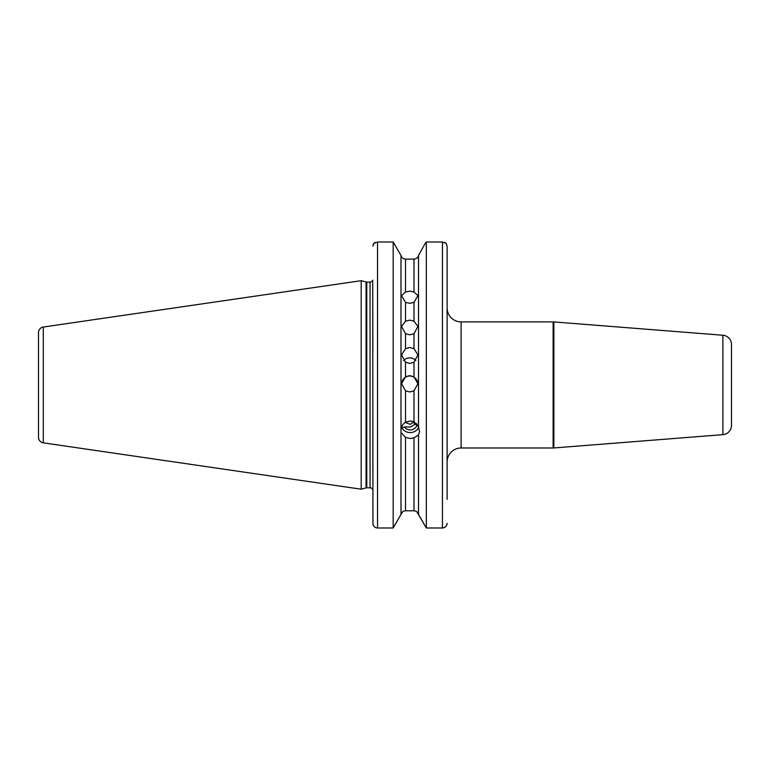 <?xml version="1.0" encoding="UTF-8"?>
<svg xmlns="http://www.w3.org/2000/svg" width="770" height="770" viewBox="0 0 770 770"><rect width="100%" height="100%" fill="white"/><g stroke="black" fill="none" stroke-linecap="round" stroke-linejoin="round"><path stroke-width="1.16" d="M418.697 427.475A9.336 8.778 0 0 1 410.217 432.576A9.336 8.778 0 0 1 401.901 427.793L404.327 426.898L410.217 427.042L416.474 423.529M417.138 424.337A7.007 6.583 0 0 1 404.327 426.898M416.868 511.829L426.33 527.989L418.505 514.427L418.505 435.079L413.99 437.803L410.217 438.525L405.511 437.36L400.997 432.442L400.997 429.67C401.353 426.532 402.854 424.039 405.511 422.201L410.217 420.978L413.99 421.739L418.505 426.994L418.505 255.467L425.261 243.32L418.505 255.467C417.821 257.709 416.32 258.922 413.99 259.105C416.32 258.922 417.821 257.709 418.505 255.467M401.468 427.571L401.719 428.13M405.511 333.728L401.574 326.422L405.511 321.167L409.746 320.137L413.99 321.167L417.918 326.422L413.99 333.728L409.746 334.825L405.511 333.728L405.511 348.637L401.574 354.912L405.511 362.247L409.746 363.421L413.99 362.247L417.918 354.912L413.99 348.637L409.746 347.491L405.511 348.637M405.511 302.379L401.574 295.622L405.511 291.994L409.746 291.156L413.99 291.994L417.918 295.622L413.99 302.379L409.746 303.303L405.511 302.379L405.511 321.167M401.584 383.989A8.172 8.172 180 0 1 409.746 376.03A8.172 8.172 180 0 1 417.918 383.989M405.511 390.785L401.574 383.778L405.511 376.809L409.746 375.625L413.99 376.809L417.918 383.778L413.99 390.785L409.746 391.969L405.511 390.785L405.511 422.201M403.605 360.591A8.172 7.96 180 0 1 415.887 360.591M38.5 437.302L38.5 332.582A5.602 5.602 0 0 1 43.293 327.038L361.188 280.684L361.188 489.21L43.293 442.846A5.602 5.602 0 0 1 38.5 437.302L38.5 332.582M447.11 468.997L447.11 462A14.014 14.014 0 0 1 461.115 447.986L553.13 447.986A9.336 9.336 0 0 0 553.861 447.957L722.895 434.655L722.895 335.239L553.861 321.927L553.861 447.957M447.11 307.894A14.014 14.014 0 0 0 461.115 321.899L461.115 447.986M722.895 335.239A9.336 9.336 0 0 1 731.5 344.546L731.5 425.348A9.336 9.336 0 0 1 722.895 434.655M553.13 447.986L553.13 321.899A9.336 9.336 0 0 1 553.861 321.927M553.13 321.899L461.115 321.899M372.863 352.025L372.728 280.116A2.801 2.801 0 0 1 370.052 282.08L366.78 282.08A2.801 2.801 0 0 1 366.058 281.984L361.188 280.684M366.78 282.08L366.78 487.805A2.801 2.801 0 0 0 366.058 487.901L361.188 489.21M366.78 487.805L370.052 487.805A2.801 2.801 0 0 1 372.863 490.606M415.656 424.607A7.71 4.148 76.5 0 1 413.548 422.181L410.217 424.366L405.174 422.403M731.5 403.085L731.5 397.57M731.5 397.079L731.5 388.378M731.5 366.809L731.5 372.324M400.997 429.67L400.997 255.467C401.68 257.709 403.182 258.922 405.511 259.105L413.99 259.105L413.99 291.994M414.231 421.854L413.548 422.181M405.511 437.36L405.511 510.789C403.182 510.972 401.671 512.185 400.997 514.427L400.997 432.442M418.505 514.427C417.821 512.185 416.32 510.972 413.99 510.789L415.521 511.059M372.95 524.197L372.728 280.116M372.863 417.869L372.863 468.997M372.863 523.282C373.094 526.112 374.653 527.681 377.531 527.989L393.172 527.989L400.997 514.427L393.172 527.989L393.172 242.011L400.997 255.467L393.172 242.011L377.531 242.011L373.806 243.32L373.103 244.706M425.261 243.32L426.33 242.011L425.261 243.32M444.656 242.406L446.157 243.32L447.11 246.236L447.11 278.471M447.11 246.236L447.11 499.355M400.997 514.427L402.623 511.829M377.512 527.989L376.001 527.739M372.863 246.236L373.806 243.32L375.317 242.396M447.024 524.158L446.908 524.659M446.071 526.247L444.271 527.614M405.511 510.789L413.99 510.789L413.99 437.803M418.505 435.079L419.554 431.681L418.505 426.994M447.11 523.282C446.86 526.122 445.31 527.691 442.442 527.989L426.33 527.989L426.33 242.011L442.442 242.011L446.157 243.32M405.511 291.994L405.511 259.105C403.182 258.922 401.68 257.709 400.997 255.467M43.293 327.038L43.293 442.846M366.058 281.984L366.058 487.901M370.052 282.08L370.052 487.805M413.99 421.739L413.99 390.785M413.99 321.167L413.99 302.379M413.99 376.809L413.99 362.247M405.511 362.247L405.511 376.809M413.99 348.637L413.99 333.728M377.531 242.011L377.531 527.989M442.442 527.989L442.442 242.011"/></g></svg>
